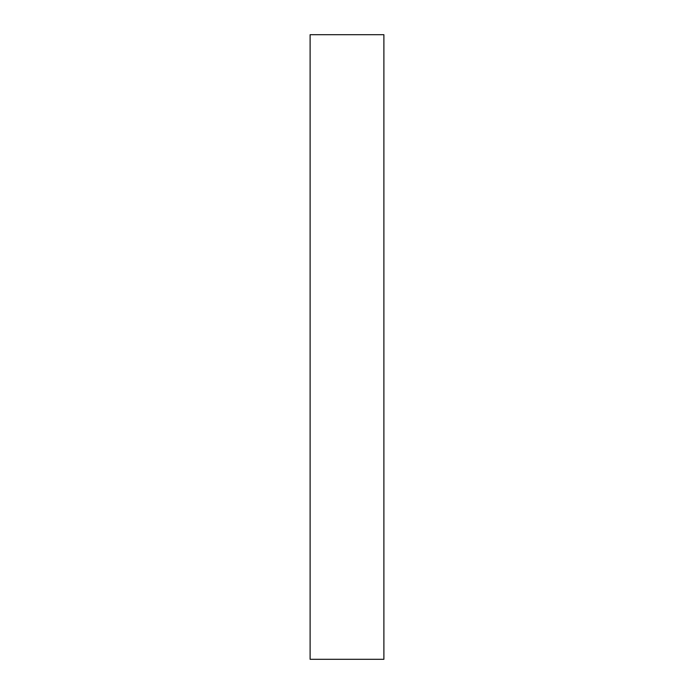 <?xml version="1.0" encoding="UTF-8"?>
<svg xmlns="http://www.w3.org/2000/svg" width="694" height="694" viewBox="0 0 694 694"><rect width="100%" height="100%" fill="white"/><g stroke="black" fill="none" stroke-linecap="round" stroke-linejoin="round"><path stroke-width="0.52" stroke-dasharray="3.47 2.6" d="M383.886 659.3L383.886 34.7M310.114 659.3L310.114 34.7"/><path stroke-width="1.04" d="M383.886 347L383.886 659.3L310.114 659.3L310.114 34.7L383.886 34.7L383.886 347"/></g></svg>
